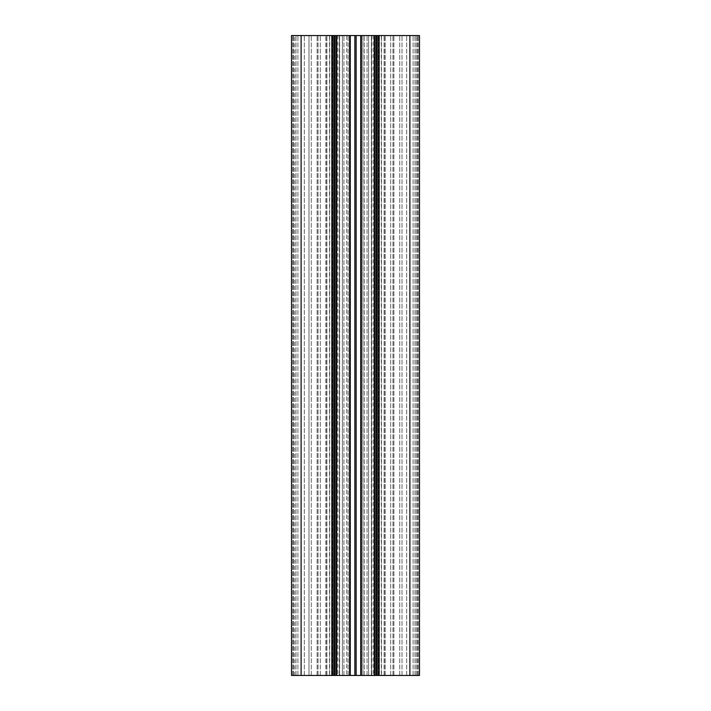 <?xml version="1.0" encoding="UTF-8"?>
<svg xmlns="http://www.w3.org/2000/svg" width="711" height="711" viewBox="0 0 711 711"><rect width="100%" height="100%" fill="white"/><g stroke="black" fill="none" stroke-linecap="round" stroke-linejoin="round"><path stroke-width="0.53" stroke-dasharray="3.56 2.67" d="M301.109 675.45L419.49 675.45L381.292 675.45L419.49 675.45L419.49 35.55L291.51 35.55L329.708 35.55L291.51 35.55L291.51 675.45L304.308 675.45L301.109 675.45L301.109 35.55M368.627 675.45L336.73 675.45L374.039 675.45L368.627 675.45L368.627 35.55L364.281 35.55L374.27 35.55L368.627 35.55L368.627 675.45M373.977 675.45L371.338 675.45L373.977 675.45L374.27 35.55L371.64 35.55L373.977 35.55L373.977 675.45M308.992 675.45L304.308 675.45L311.258 675.45L308.992 675.45L308.992 35.55L308.992 675.45M325.771 675.45L311.258 675.45L326.705 675.45L325.771 675.45L325.771 35.55L325.771 675.45M326.873 675.45L329.531 675.45L326.873 675.45L326.873 35.55L326.873 675.45M329.531 675.45L329.531 35.55L329.531 675.45M371.453 35.55L373.097 35.55L371.453 35.55L371.453 675.45L371.453 35.55M362.921 35.55L348.079 35.55L362.921 35.55L362.921 675.45L362.921 35.55M346.719 35.55L343.928 35.55L346.719 35.55L346.719 675.45L346.719 35.55M342.373 35.55L336.961 35.55L342.373 35.55L342.373 675.45L342.373 35.55M337.023 35.55L339.36 35.55L337.023 35.55L337.023 675.45L337.023 35.55M339.547 35.55L337.903 35.55L339.547 35.55L339.547 675.45L339.547 35.55M336.303 35.55L317.106 35.55L336.303 35.55L336.303 675.45M374.697 35.55L393.894 35.55L374.697 35.55L374.697 675.45L374.697 35.55M419.49 35.55L381.292 35.55L419.49 35.55L419.49 675.45M377.897 675.45L377.897 35.55M393.894 675.45L393.894 35.55L393.894 675.45M317.106 675.45L317.106 35.55L317.106 675.45M333.103 675.45L333.103 35.55M294.71 675.45L294.71 35.55M326.705 675.45L326.705 35.55L326.705 675.45M416.291 675.45L416.291 35.55L416.291 675.45M409.892 675.45L409.892 35.55M384.296 675.45L384.296 35.55L384.296 675.45M367.072 675.45L367.072 35.55L367.072 675.45M364.281 675.45L364.281 35.55L364.281 675.45M379.176 675.45L379.176 35.55M348.079 675.45L348.079 35.55L348.079 675.45M343.928 675.45L343.928 35.55L343.928 675.45M336.961 675.45L336.961 35.55L336.961 675.45M339.36 675.45L339.36 35.55L339.36 675.45M374.039 675.45L374.039 35.55L374.039 675.45M371.64 675.45L371.64 35.55L371.64 675.45M418.21 675.45L418.21 35.55L418.21 675.45M376.617 675.45L376.617 35.55M375.977 675.45L375.977 35.55M390.695 675.45L390.695 35.55L390.695 675.45M392.961 675.45L392.961 35.55L392.961 675.45M378.448 675.45L378.448 35.55L378.448 675.45M376.181 675.45L376.181 35.55L376.181 675.45M361.384 675.45L361.384 35.55M360.744 675.45L360.744 35.55M356.14 675.45L356.14 35.55M354.86 675.45L354.86 35.55M350.256 675.45L350.256 35.55M349.616 675.45L349.616 35.55M334.819 675.45L334.819 35.55L334.819 675.45M332.552 675.45L332.552 35.55L332.552 675.45M318.039 675.45L318.039 35.55L318.039 675.45M320.305 675.45L320.305 35.55L320.305 675.45M335.023 675.45L335.023 35.55M334.383 675.45L334.383 35.55M331.824 675.45L331.824 35.55M292.79 675.45L292.79 35.55L292.79 675.45M293.43 675.45L293.43 35.55L293.43 675.45M295.989 675.45L295.989 35.55L295.989 675.45M297.909 675.45L297.909 35.55L297.909 675.45M304.308 675.45L304.308 35.55L304.308 675.45M311.258 675.45L311.258 35.55L311.258 675.45M417.57 675.45L417.57 35.55L417.57 675.45M415.011 675.45L415.011 35.55L415.011 675.45M413.091 675.45L413.091 35.55L413.091 675.45M406.692 675.45L406.692 35.55L406.692 675.45M402.008 675.45L402.008 35.55L402.008 675.45M399.742 675.45L399.742 35.55L399.742 675.45M385.229 675.45L385.229 35.55L385.229 675.45M384.127 675.45L384.127 35.55L384.127 675.45M381.469 675.45L381.469 35.55L381.469 675.45M336.73 35.55L336.73 675.45L336.73 35.55M339.662 35.55L339.662 675.45L339.662 35.55M337.903 35.55L337.903 675.45M374.27 35.55L374.27 675.45L374.27 35.55M371.338 35.55L371.338 675.45L371.338 35.55M373.097 35.55L373.097 675.45M329.708 35.55L329.708 675.45M381.292 35.55L381.292 675.45"/><path stroke-width="1.07" d="M419.49 675.45L419.49 35.55L291.51 35.55L291.51 675.45L419.49 675.45L419.49 35.55M291.51 675.45L291.51 35.55L291.51 675.45M333.103 675.45L333.103 35.55M336.303 675.45L336.303 35.55M374.697 675.45L374.697 35.55M377.897 675.45L377.897 35.55M301.109 675.45L301.109 35.55M331.824 675.45L331.824 35.55M334.383 675.45L334.383 35.55M335.023 675.45L335.023 35.55M349.616 675.45L349.616 35.55M350.256 675.45L350.256 35.55M354.86 675.45L354.86 35.55M356.14 675.45L356.14 35.55M360.744 675.45L360.744 35.55M361.384 675.45L361.384 35.55M375.977 675.45L375.977 35.55M376.617 675.45L376.617 35.55M379.176 675.45L379.176 35.55M409.892 675.45L409.892 35.55"/></g></svg>

